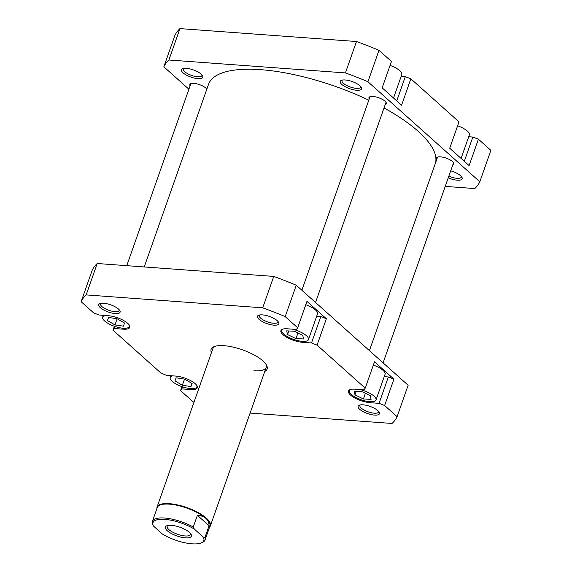 <?xml version="1.0" encoding="UTF-8"?>
<svg xmlns="http://www.w3.org/2000/svg" width="572" height="572" viewBox="0 0 572 572"><rect width="100%" height="100%" fill="white"/><g stroke="black" fill="none" stroke-linecap="round" stroke-linejoin="round"><path stroke-width="0.86" d="M144.23 266.938L208.515 84.377A120.134 40.219 19.4 0 1 293.829 74.589A120.134 40.219 19.4 0 1 368.797 100.171M384.034 107.965A120.134 40.219 19.4 0 1 435.535 162.877M350.393 389.503A14.136 4.733 -160.6 0 0 349.342 390.604A14.136 4.733 -160.6 0 0 355.527 397.311A14.136 4.733 -160.6 0 0 369.862 401.723A14.136 4.733 -160.6 0 0 376.004 399.992A14.136 4.733 -160.6 0 0 359.759 389.539M282.847 329.115A14.136 4.733 -160.6 0 0 281.796 330.216A14.136 4.733 -160.6 0 0 287.973 336.922A14.136 4.733 -160.6 0 0 302.309 341.334A14.136 4.733 -160.6 0 0 308.458 339.611A14.136 4.733 -160.6 0 0 292.206 329.15M105.384 315.487A14.136 4.733 -160.6 0 0 102.66 317.117A14.136 4.733 -160.6 0 0 108.837 323.823A14.136 4.733 -160.6 0 0 123.173 328.235A14.136 4.733 -160.6 0 0 129.315 326.505A14.136 4.733 -160.6 0 0 129.193 324.982M172.93 375.868A14.136 4.733 -160.6 0 0 170.206 377.499A14.136 4.733 -160.6 0 0 176.39 384.205A14.136 4.733 -160.6 0 0 190.719 388.624A14.136 4.733 -160.6 0 0 196.868 386.894A14.136 4.733 -160.6 0 0 196.739 385.371M103.696 303.267A11.304 3.782 19.4 0 1 119.855 310.646A11.304 3.782 19.4 0 1 115.194 313.549A11.304 3.782 19.4 0 1 102.174 309.102A11.304 3.782 19.4 0 1 99.921 303.625A11.304 3.782 19.4 0 1 103.696 303.267M100.901 303.36A9.896 3.31 -160.6 0 0 100.55 303.868A9.896 3.31 -160.6 0 0 104.883 308.558A9.896 3.31 -160.6 0 0 114.915 311.647A9.896 3.31 -160.6 0 0 119.219 310.439A9.896 3.31 -160.6 0 0 119.262 309.824M262.426 314.879A11.304 3.782 19.4 0 1 278.585 322.258A11.304 3.782 19.4 0 1 273.924 325.161A11.304 3.782 19.4 0 1 260.903 320.713A11.304 3.782 19.4 0 1 258.651 315.236A11.304 3.782 19.4 0 1 262.426 314.879M259.631 314.972A9.896 3.31 -160.6 0 0 259.28 315.479A9.896 3.31 -160.6 0 0 263.613 320.17A9.896 3.31 -160.6 0 0 273.645 323.259A9.896 3.31 -160.6 0 0 277.949 322.05A9.896 3.31 -160.6 0 0 277.992 321.435M363.027 404.819A11.304 3.782 19.4 0 1 379.193 412.197A11.304 3.782 19.4 0 1 374.524 415.1A11.304 3.782 19.4 0 1 361.511 410.653A11.304 3.782 19.4 0 1 359.252 405.176A11.304 3.782 19.4 0 1 363.027 404.819M360.238 404.904A9.896 3.31 -160.6 0 0 359.888 405.419A9.896 3.31 -160.6 0 0 364.214 410.11A9.896 3.31 -160.6 0 0 374.245 413.198A9.896 3.31 -160.6 0 0 378.55 411.99A9.896 3.31 -160.6 0 0 378.6 411.375M211.44 352.652A29.68 9.938 19.4 0 1 214.114 346.639A29.68 9.938 19.4 0 1 224.017 345.688A29.68 9.938 19.4 0 1 266.452 365.065A29.68 9.938 19.4 0 1 264.764 371.428M253.925 370.778A28.264 9.467 -160.6 0 0 266.216 367.317A28.264 9.467 -160.6 0 0 265.959 364.278M384.227 376.655L388.359 376.955L393.915 379.136L374.51 361.79L365.222 388.166L317.074 345.123L311.518 342.95L320.806 316.573L326.369 318.747L306.964 301.401L297.676 327.777L285.206 316.631A168.189 56.306 -160.6 0 0 262.705 307.822L86.165 294.909A168.189 56.306 -160.6 0 0 81.124 301.701L93.594 312.848L99.149 315.029L108.222 315.694A14.843 4.969 -160.6 0 1 123.273 320.32A14.843 4.969 -160.6 0 1 129.765 327.363A14.843 4.969 -160.6 0 1 123.309 329.179L114.243 328.521L112.999 330.194L114.379 326.262M376.004 399.992L385.07 374.245A14.136 4.733 -160.6 0 0 373.344 365.1M316.673 316.266L320.806 316.573M308.458 339.611L317.524 313.856A14.136 4.733 -160.6 0 0 305.798 304.712M250.1 413.077L392.049 423.459A168.189 56.306 -160.6 0 0 397.097 416.659L384.627 405.512L379.072 403.339L388.359 376.955M365.222 388.166L363.978 389.847L354.905 389.182A14.843 4.969 -160.6 0 0 348.455 390.998A14.843 4.969 -160.6 0 0 354.947 398.041A14.843 4.969 -160.6 0 0 369.998 402.674L379.072 403.339M297.676 327.777L296.432 329.458L287.358 328.793A14.843 4.969 -160.6 0 0 280.909 330.609A14.843 4.969 -160.6 0 0 287.394 337.652A14.843 4.969 -160.6 0 0 302.452 342.285L311.518 342.95M182.511 386.851L181.789 388.903L190.862 389.568A14.843 4.969 -160.6 0 0 197.311 387.752A14.843 4.969 -160.6 0 0 190.819 380.709A14.843 4.969 -160.6 0 0 175.768 376.076L166.702 375.418L161.14 373.237L112.999 330.194M181.789 388.903L180.545 390.583L181.932 386.651M194.008 402.152A168.189 56.306 -160.6 0 1 193.014 401.73L180.545 390.583M397.097 416.659L408.151 385.256L296.26 285.228A168.189 56.306 -160.6 0 0 273.759 276.419L97.226 263.506A168.189 56.306 -160.6 0 0 92.185 270.299L81.124 301.701M273.759 276.419L262.705 307.822M86.165 294.909L97.226 263.506M393.915 379.136L384.627 405.512M296.26 285.228L285.206 316.631M326.369 318.747L317.074 345.123M214.993 346.332A28.264 9.467 -160.6 0 0 212.891 348.534L157.043 507.128A28.264 9.467 19.4 0 1 169.333 503.667A28.264 9.467 19.4 0 1 197.998 512.491A28.264 9.467 19.4 0 1 210.367 525.904A28.264 9.467 19.4 0 1 209.538 527.198M114.965 326.462L114.243 328.521M184.713 379.136L176.133 377.82L174.96 380.888L182.361 385.256L190.941 386.572L192.113 383.505L184.713 379.136M117.003 318.69L108.487 317.453L107.472 320.57L114.972 324.925L123.488 326.162L124.503 323.044L117.003 318.69M294.265 331.209L286.679 330.866L287.53 334.563L295.981 338.617L303.575 338.96L302.717 335.263L294.265 331.209M361.954 391.641L354.282 391.227L355.005 394.887L363.392 398.963L371.064 399.378L370.341 395.717L361.954 391.641M192.035 383.462L190.941 386.572M184.527 379.107L182.361 385.256M117.138 318.768L114.972 324.925M108.566 317.467L107.472 320.57M297.962 332.983L295.981 338.617M288.803 330.959L287.53 334.563M365.386 393.307L363.392 398.963M356.256 391.327L355.005 394.887M186.415 68.361A11.304 3.782 19.4 0 1 202.581 75.747A11.304 3.782 19.4 0 1 197.912 78.643A11.304 3.782 19.4 0 1 184.899 74.196A11.304 3.782 19.4 0 1 182.64 68.726A11.304 3.782 19.4 0 1 186.415 68.361M183.626 68.454A9.896 3.31 -160.6 0 0 183.276 68.962A9.896 3.31 -160.6 0 0 187.602 73.659A9.896 3.31 -160.6 0 0 197.64 76.748A9.896 3.31 -160.6 0 0 201.937 75.533A9.896 3.31 -160.6 0 0 201.987 74.918M345.145 79.973A11.304 3.782 19.4 0 1 361.311 87.359A11.304 3.782 19.4 0 1 356.642 90.254A11.304 3.782 19.4 0 1 343.629 85.807A11.304 3.782 19.4 0 1 341.37 80.337A11.304 3.782 19.4 0 1 345.145 79.973M342.356 80.066A9.896 3.31 -160.6 0 0 342.006 80.573A9.896 3.31 -160.6 0 0 346.332 85.271A9.896 3.31 -160.6 0 0 356.37 88.36A9.896 3.31 -160.6 0 0 360.667 87.144A9.896 3.31 -160.6 0 0 360.717 86.529M450.707 170.835A11.304 3.782 19.4 0 1 461.911 177.299A11.304 3.782 19.4 0 1 457.25 180.194A11.304 3.782 19.4 0 1 448.241 177.849M448.841 176.133A9.896 3.31 -160.6 0 0 456.971 178.292A9.896 3.31 -160.6 0 0 461.275 177.084A9.896 3.31 -160.6 0 0 461.318 176.469M190.097 85.836A9.188 3.074 19.4 0 1 189.825 84.484A9.188 3.074 19.4 0 1 193.815 83.355A9.188 3.074 19.4 0 1 206.835 89.16M369.233 98.935A9.188 3.074 19.4 0 1 368.961 97.583A9.188 3.074 19.4 0 1 372.958 96.461A9.188 3.074 19.4 0 1 382.275 99.328A9.188 3.074 19.4 0 1 386.293 103.689A9.188 3.074 19.4 0 1 385.235 104.569M436.786 159.323A9.188 3.074 19.4 0 1 436.507 157.972A9.188 3.074 19.4 0 1 440.504 156.85A9.188 3.074 19.4 0 1 449.821 159.717A9.188 3.074 19.4 0 1 453.839 164.078A9.188 3.074 19.4 0 1 452.781 164.958M188.91 89.203L163.849 66.802L174.903 35.4A168.189 56.306 19.4 0 1 179.951 28.6L356.485 41.513A168.189 56.306 19.4 0 1 378.986 50.329L391.455 61.476L382.167 87.852L401.565 105.198L410.86 78.822L459.001 121.865L449.714 148.241L469.119 165.587L478.406 139.203L490.876 150.357L479.815 181.76A168.189 56.306 19.4 0 1 474.774 188.553L445.231 186.393M396.761 100.901L405.298 76.641L401.165 76.341M405.298 76.641L410.86 78.822M464.307 161.29L472.851 137.03L468.718 136.729M472.851 137.03L478.406 139.203M479.815 181.76L367.925 81.732A168.189 56.306 19.4 0 0 345.424 72.916L168.89 60.003A168.189 56.306 19.4 0 0 163.849 66.802M345.424 72.916L356.485 41.513M179.951 28.6L168.89 60.003M378.986 50.329L367.925 81.732M457.621 125.797A14.136 4.733 19.4 0 1 469.34 134.942L461.082 158.401M390.068 65.408A14.136 4.733 19.4 0 1 401.794 74.553L393.536 98.012M153.503 526.09A26.927 9.016 19.4 0 1 164.707 519.355A26.927 9.016 19.4 0 1 194.323 529.079L193.272 526.984A27.914 9.345 -160.6 0 0 164.514 518.025A27.914 9.345 -160.6 0 0 152.374 521.442A27.914 9.345 -160.6 0 0 152.452 523.995L153.503 526.09L162.469 534.105A26.927 9.016 19.4 0 0 201.072 542.971L202.209 542.513A27.914 9.345 -160.6 0 0 205.033 539.982A27.914 9.345 -160.6 0 0 204.955 537.43L203.282 537.094A26.927 9.016 19.4 0 1 201.072 542.971M152.374 521.442L157.264 507.557A27.914 9.345 19.4 0 1 169.398 504.147A27.914 9.345 19.4 0 1 205.984 518.468A27.914 9.345 19.4 0 1 209.924 526.104L205.033 539.982M171.385 525.325A13.778 4.612 -160.6 0 0 166.788 525.768A13.778 4.612 -160.6 0 0 169.541 532.439A13.778 4.612 -160.6 0 0 185.399 537.852A13.778 4.612 -160.6 0 0 191.091 534.327A13.778 4.612 -160.6 0 0 171.385 525.325M190.526 533.512A12.37 4.14 19.4 0 1 190.505 534.441A12.37 4.14 19.4 0 1 185.128 535.957A12.37 4.14 19.4 0 1 172.58 532.096A12.37 4.14 19.4 0 1 167.174 526.226A12.37 4.14 19.4 0 1 167.739 525.482M203.282 537.094L194.323 529.079M204.955 537.43L209.066 525.747L197.383 515.301L193.272 526.984M209.066 525.747C209.037 522.722 208.008 520.298 205.984 518.468C203.939 516.659 201.072 515.601 197.383 515.301M156.878 508.651A28.264 9.467 19.4 0 1 157.043 507.128M123.638 328.264L123.309 329.179M191.184 388.653L190.862 389.568M370.32 401.751L369.998 402.674M302.774 341.362L302.452 342.285M315.544 302.466L386.014 102.338M301.866 290.24L370.02 96.704M126.77 265.665L190.884 83.598M349.342 390.604L349.628 389.804M281.796 330.216L282.075 329.415M102.66 317.117L103.282 315.329M170.206 377.499L170.835 375.718M196.868 386.894L197.147 386.093M129.315 326.505L129.601 325.704M266.216 367.317L210.367 525.904M383.09 362.848L453.567 162.727M369.419 350.629L437.566 157.093"/></g></svg>
